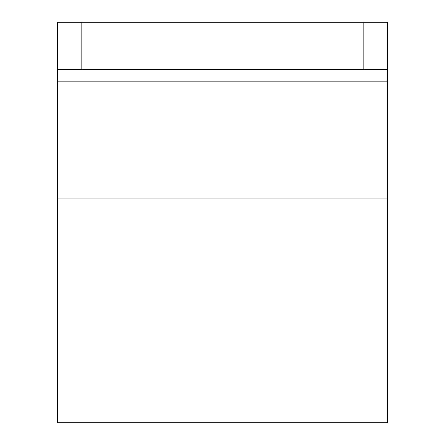 <?xml version="1.0" encoding="UTF-8"?>
<svg xmlns="http://www.w3.org/2000/svg" width="445" height="445" viewBox="0 0 445 445"><rect width="100%" height="100%" fill="white"/><g stroke="black" fill="none" stroke-linecap="round" stroke-linejoin="round"><path stroke-width="0.67" d="M363.854 22.25L387.411 22.25L387.411 69.37L363.854 69.37L363.854 22.25L57.589 22.25L57.589 81.146L387.411 81.146L387.411 69.37M363.854 69.37L57.589 69.37M57.589 198.943L387.411 198.943L387.411 422.75L57.589 422.75L57.589 81.146M387.411 198.943L387.411 81.146M81.146 69.37L81.146 22.25"/></g></svg>
